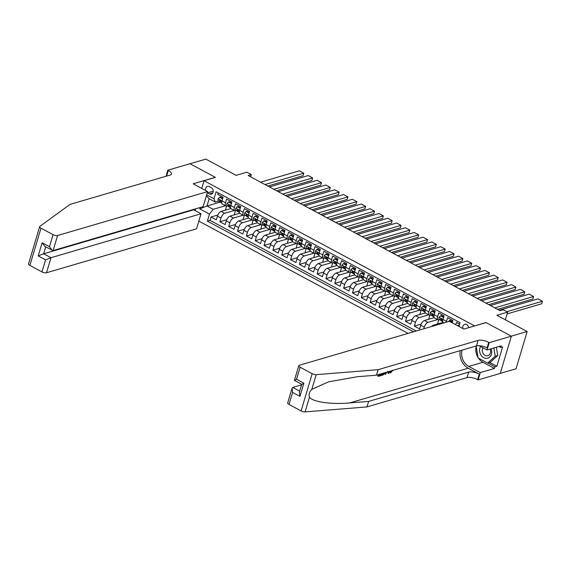 <?xml version="1.0" encoding="UTF-8"?>
<svg xmlns="http://www.w3.org/2000/svg" width="571" height="571" viewBox="0 0 571 571"><rect width="100%" height="100%" fill="white"/><g stroke="black" fill="none" stroke-linecap="round" stroke-linejoin="round"><path stroke-width="0.86" d="M468.684 327.675A3.612 2.926 -106.3 0 0 466.693 324.578A3.612 2.926 -106.3 0 0 464.715 324.335A3.612 2.926 -106.3 0 0 462.903 328.553M500.275 373.377L516.048 368.759L527.147 331.523L511.323 336.155L485.907 322.522L474.48 325.977M198.829 221.12L408.079 333.4M474.515 325.855L204.033 180.721L215.424 177.381L190.015 163.741L205.838 159.109L236.116 175.354L246.872 172.199L251.297 174.576L248.128 175.504L500.046 310.681L503.215 309.753L507.633 312.123L496.87 315.278L527.147 331.523M459.648 324.135L456.436 322.415L455.751 324.713M452.211 322.822L452.903 320.517L447.6 317.669L446.501 321.345L442.968 319.446A4.511 2.063 118.2 0 0 443.367 322.679L443.831 322.929M442.968 319.446L444.06 315.777L438.756 312.929L437.664 316.605L434.124 314.707A4.511 2.063 118.2 0 0 434.524 317.94L438.064 319.839A4.511 2.063 -61.8 0 1 437.664 316.605M434.124 314.707L435.223 311.031L429.92 308.183L428.821 311.859L425.288 309.96A4.511 2.063 118.2 0 0 425.688 313.194L429.221 315.092A4.511 2.063 -61.8 0 1 428.821 311.859M425.288 309.96L426.38 306.292L421.077 303.444L419.985 307.112L416.445 305.221A4.511 2.063 118.2 0 0 416.844 308.454L420.384 310.353A4.511 2.063 -61.8 0 1 419.985 307.112M416.445 305.221L417.544 301.545L412.241 298.697L411.141 302.373L407.608 300.474A4.511 2.063 118.2 0 0 408.008 303.708L411.541 305.606A4.511 2.063 -61.8 0 1 411.141 302.373M407.608 300.474L408.7 296.799L403.397 293.958L402.305 297.627L398.772 295.735A4.511 2.063 118.2 0 0 399.165 298.968L402.705 300.86A4.511 2.063 -61.8 0 1 402.305 297.627M398.772 295.735L399.864 292.059L394.561 289.212L393.469 292.887L389.929 290.989A4.511 2.063 118.2 0 0 390.328 294.222L393.862 296.121A4.511 2.063 -61.8 0 1 393.469 292.887M389.929 290.989L391.028 287.313L385.725 284.472L384.626 288.141L381.093 286.242A4.511 2.063 118.2 0 0 381.492 289.483L385.025 291.374A4.511 2.063 -61.8 0 1 384.626 288.141M381.093 286.242L382.185 282.574L376.881 279.726L375.789 283.402L372.249 281.503A4.511 2.063 118.2 0 0 372.649 284.736L376.189 286.635A4.511 2.063 -61.8 0 1 375.789 283.402M372.249 281.503L373.348 277.827L368.045 274.986L366.946 278.655L363.413 276.757A4.511 2.063 118.2 0 0 363.813 279.99L367.346 281.888A4.511 2.063 -61.8 0 1 366.946 278.655M363.413 276.757L364.505 273.088L359.202 270.24L358.11 273.916L354.57 272.017A4.511 2.063 118.2 0 0 354.969 275.251L358.509 277.149A4.511 2.063 -61.8 0 1 358.11 273.916M354.57 272.017L355.669 268.341L350.366 265.501L349.266 269.169L345.733 267.271A4.511 2.063 118.2 0 0 346.133 270.504L349.666 272.403A4.511 2.063 -61.8 0 1 349.266 269.169M345.733 267.271L346.825 263.602L341.522 260.754L340.43 264.43L336.897 262.532A4.511 2.063 118.2 0 0 337.29 265.765L340.83 267.663A4.511 2.063 -61.8 0 1 340.43 264.43M336.897 262.532L337.989 258.856L332.686 256.008L331.594 259.684L328.054 257.785A4.511 2.063 118.2 0 0 328.453 261.018L331.987 262.917A4.511 2.063 -61.8 0 1 331.594 259.684M328.054 257.785L329.153 254.116L323.85 251.269L322.751 254.944L319.218 253.046A4.511 2.063 118.2 0 0 319.617 256.279L323.15 258.178A4.511 2.063 -61.8 0 1 322.751 254.944M319.218 253.046L320.31 249.37L315.006 246.522L313.914 250.198L310.374 248.299A4.511 2.063 118.2 0 0 310.774 251.533L314.314 253.431A4.511 2.063 -61.8 0 1 313.914 250.198M310.374 248.299L311.473 244.631L306.17 241.783L305.071 245.451L301.538 243.56A4.511 2.063 118.2 0 0 301.938 246.793L305.471 248.685A4.511 2.063 -61.8 0 1 305.071 245.451M301.538 243.56L302.63 239.884L297.327 237.036L296.235 240.712L292.695 238.814A4.511 2.063 118.2 0 0 293.094 242.047L296.635 243.945A4.511 2.063 -61.8 0 1 296.235 240.712M292.695 238.814L293.794 235.138L288.491 232.297L287.391 235.966L283.858 234.074A4.511 2.063 118.2 0 0 284.258 237.308L287.791 239.199A4.511 2.063 -61.8 0 1 287.391 235.966M283.858 234.074L284.95 230.399L279.647 227.551L278.555 231.226L275.022 229.328A4.511 2.063 118.2 0 0 275.415 232.561L278.955 234.46A4.511 2.063 -61.8 0 1 278.555 231.226M275.022 229.328L276.114 225.652L270.811 222.811L269.719 226.48L266.179 224.581A4.511 2.063 118.2 0 0 266.578 227.822L270.112 229.713A4.511 2.063 -61.8 0 1 269.719 226.48M266.179 224.581L267.278 220.913L261.975 218.065L260.876 221.741L257.343 219.842A4.511 2.063 118.2 0 0 257.742 223.075L261.275 224.974A4.511 2.063 -61.8 0 1 260.876 221.741M257.343 219.842L258.435 216.166L253.131 213.326L252.039 216.994L248.499 215.096A4.511 2.063 118.2 0 0 248.899 218.329L252.439 220.228A4.511 2.063 -61.8 0 1 252.039 216.994M248.499 215.096L249.598 211.427L244.295 208.579L243.196 212.255L239.663 210.356A4.511 2.063 118.2 0 0 240.063 213.59L243.596 215.488A4.511 2.063 -61.8 0 1 243.196 212.255M239.663 210.356L240.755 206.681L235.452 203.84L234.36 207.509L230.82 205.61A4.511 2.063 118.2 0 0 231.219 208.843L234.76 210.742A4.511 2.063 -61.8 0 1 234.36 207.509M230.82 205.61L231.919 201.941L226.616 199.093L225.516 202.769A4.511 2.063 118.2 0 0 225.916 206.003A4.511 2.063 118.2 0 0 226.851 206.052L227.708 205.945M230.884 208.551L221.155 211.398A4.511 2.063 118.2 0 0 217.423 216.166L216.33 219.835L211.027 216.994L217.872 214.989M234.281 210.485L224.689 213.297A4.511 2.063 118.2 0 0 220.956 218.065L219.864 221.734L226.708 219.728M219.864 221.734L225.167 224.581L226.266 220.906A4.511 2.063 118.2 0 1 229.992 216.138L239.727 213.29M248.563 218.036L238.835 220.884A4.511 2.063 118.2 0 0 235.102 225.652L234.01 229.328L228.707 226.48L235.552 224.474M257.4 222.776L247.671 225.631A4.511 2.063 118.2 0 0 243.938 230.391L242.846 234.067L237.543 231.219L244.388 229.214M266.243 227.522L256.515 230.37A4.511 2.063 118.2 0 0 252.782 235.138L251.683 238.814L246.379 235.966L253.224 233.96M275.079 232.261L265.351 235.116A4.511 2.063 118.2 0 0 261.618 239.884L260.526 243.553L255.223 240.705L262.068 238.707M283.923 237.008L274.194 239.856A4.511 2.063 118.2 0 0 270.461 244.624L269.362 248.299L264.059 245.451L270.904 243.446M292.759 241.747L283.03 244.602A4.511 2.063 118.2 0 0 279.298 249.37L278.205 253.039L272.902 250.198L279.747 248.192M301.602 246.494L291.867 249.341A4.511 2.063 118.2 0 0 288.141 254.109L287.042 257.785L281.739 254.937L288.583 252.932M310.438 251.24L300.71 254.088A4.511 2.063 118.2 0 0 296.977 258.856L295.885 262.524L290.582 259.684L297.427 257.678M319.275 255.979L309.546 258.827A4.511 2.063 118.2 0 0 305.813 263.595L304.721 267.271L299.418 264.423L306.263 262.417M328.118 260.726L318.39 263.574A4.511 2.063 118.2 0 0 314.657 268.341L313.558 272.01L308.254 269.169L315.099 267.164M336.954 265.465L327.226 268.313A4.511 2.063 118.2 0 0 323.493 273.081L322.401 276.757L317.098 273.909L323.943 271.903M345.798 270.211L336.069 273.059A4.511 2.063 118.2 0 0 332.336 277.827L331.237 281.496L325.934 278.655L332.779 276.649M354.634 274.951L344.905 277.806A4.511 2.063 118.2 0 0 341.173 282.566L340.08 286.242L334.777 283.394L341.622 281.389M363.477 279.697L353.742 282.545A4.511 2.063 118.2 0 0 350.016 287.313L348.917 290.989L343.614 288.141L350.458 286.135M372.313 284.437L362.585 287.292A4.511 2.063 118.2 0 0 358.852 292.052L357.76 295.728L352.457 292.88L359.302 290.875M381.15 289.183L371.421 292.031A4.511 2.063 118.2 0 0 367.688 296.799L366.596 300.474L361.293 297.627L368.138 295.621M389.993 293.922L380.265 296.777A4.511 2.063 118.2 0 0 376.532 301.545L375.433 305.214L370.129 302.366L376.974 300.367M398.829 298.669L389.101 301.517A4.511 2.063 118.2 0 0 385.368 306.284L384.276 309.96L378.973 307.112L385.818 305.107M407.673 303.415L397.944 306.263A4.511 2.063 118.2 0 0 394.211 311.031L393.112 314.7L387.809 311.859L394.654 309.853M416.509 308.154L406.78 311.002A4.511 2.063 118.2 0 0 403.047 315.77L401.955 319.446L396.652 316.598L403.497 314.592M425.352 312.901L415.617 315.749A4.511 2.063 118.2 0 0 411.891 320.517L410.792 324.185L405.489 321.345L412.333 319.339M434.188 317.64L424.46 320.488A4.511 2.063 118.2 0 0 420.727 325.256L419.635 328.932L414.332 326.084L421.177 324.078M438.064 319.839A4.511 2.063 -61.8 0 0 438.992 319.888L439.699 319.681M429.221 315.092A4.511 2.063 -61.8 0 0 430.156 315.142L430.855 314.935M420.384 310.353A4.511 2.063 -61.8 0 0 421.312 310.403L422.176 310.296M411.541 305.606A4.511 2.063 -61.8 0 0 412.476 305.656L413.176 305.449M402.705 300.86A4.511 2.063 -61.8 0 0 403.64 300.91L404.339 300.71M393.862 296.121A4.511 2.063 -61.8 0 0 394.797 296.171L395.653 296.071M385.025 291.374A4.511 2.063 -61.8 0 0 385.96 291.424L386.66 291.224M376.189 286.635A4.511 2.063 -61.8 0 0 377.117 286.685L377.824 286.478M367.346 281.888A4.511 2.063 -61.8 0 0 368.281 281.938L368.98 281.731M358.509 277.149A4.511 2.063 -61.8 0 0 359.437 277.199L360.144 276.992M349.666 272.403A4.511 2.063 -61.8 0 0 350.601 272.453L351.301 272.246M340.83 267.663A4.511 2.063 -61.8 0 0 341.765 267.713L342.621 267.606M331.987 262.917A4.511 2.063 -61.8 0 0 332.922 262.967L333.628 262.76M323.15 258.178A4.511 2.063 -61.8 0 0 324.085 258.228L324.785 258.021M314.314 253.431A4.511 2.063 -61.8 0 0 315.242 253.481L315.949 253.274M305.471 248.685A4.511 2.063 -61.8 0 0 306.406 248.742L307.262 248.635M296.635 243.945A4.511 2.063 -61.8 0 0 297.562 243.995L298.269 243.788M287.791 239.199A4.511 2.063 -61.8 0 0 288.726 239.249L289.426 239.049M278.955 234.46A4.511 2.063 -61.8 0 0 279.89 234.51L280.589 234.303M270.112 229.713A4.511 2.063 -61.8 0 0 271.047 229.763L271.753 229.563M261.275 224.974A4.511 2.063 -61.8 0 0 262.21 225.024L262.91 224.817M252.439 220.228A4.511 2.063 -61.8 0 0 253.367 220.278L254.223 220.178M243.596 215.488A4.511 2.063 -61.8 0 0 244.531 215.538L245.23 215.331M234.76 210.742A4.511 2.063 -61.8 0 0 235.687 210.792L236.394 210.585M207.294 192.727A3.497 2.834 -106.3 0 0 207.494 192.848L209.436 193.89A3.497 2.834 -106.3 0 0 211.349 194.126A3.497 2.834 -106.3 0 0 213.261 191.128A3.497 2.834 -106.3 0 0 211.299 187.652L209.35 186.61A3.497 2.834 -106.3 0 0 207.437 186.374A3.497 2.834 -106.3 0 0 205.703 190.543M195.125 210.606L195.653 208.815M201.741 188.416L204.033 180.721M458.963 326.441L460.083 322.672L216.124 191.756L214.018 198.801L215.353 202.084L218.714 201.099M220.263 202.127L207.009 206.01L213.19 209.329L209.464 214.096L207.359 221.141L413.568 331.794M209.464 214.096L199.736 208.879L200.15 207.501M206.659 194.854L214.018 198.801M443.025 322.387L433.296 325.234A4.511 2.063 118.2 0 0 431.483 326.548M437.586 319.582L427.993 322.387L424.46 320.488M428.742 314.835L419.157 317.647L415.617 315.749M419.906 310.096L410.313 312.901L406.78 311.002M411.063 305.349L401.477 308.162L397.944 306.263M402.227 300.61L392.641 303.415L389.101 301.517M393.39 295.864L383.798 298.676L380.265 296.777M384.547 291.117L374.961 293.929L371.421 292.031M375.711 286.378L366.118 289.183L362.585 287.292M366.868 281.631L357.282 284.444L353.742 282.545M358.031 276.892L348.438 279.697L344.905 277.806M349.188 272.146L339.602 274.958L336.069 273.059M340.352 267.406L330.766 270.211L327.226 268.313M331.515 262.66L321.923 265.472L318.39 263.574M322.672 257.921L313.086 260.726L309.546 258.827M313.836 253.174L304.243 255.986L300.71 254.088M304.993 248.435L295.407 251.24L291.867 249.341M296.156 243.689L286.563 246.501L283.03 244.602M287.313 238.949L277.727 241.754L274.194 239.856M278.477 234.203L268.891 237.008L265.351 235.116M269.64 229.456L260.048 232.269L256.515 230.37M260.797 224.717L251.211 227.522L247.671 225.631M251.961 219.971L242.368 222.783L238.835 220.884M243.118 215.231L233.532 218.036L229.992 216.138M211.027 216.994L210.021 220.363L416.23 331.016M423.768 328.81L424.26 327.154A4.511 2.063 -61.8 0 1 427.993 322.387M414.332 326.084L415.424 322.415A4.511 2.063 -61.8 0 1 419.157 317.647M405.489 321.345L406.588 317.669A4.511 2.063 -61.8 0 1 410.313 312.901M396.652 316.598L397.744 312.922A4.511 2.063 -61.8 0 1 401.477 308.162M387.809 311.859L388.908 308.183A4.511 2.063 -61.8 0 1 392.641 303.415M378.973 307.112L380.065 303.437A4.511 2.063 -61.8 0 1 383.798 298.676M370.129 302.366L371.229 298.697A4.511 2.063 -61.8 0 1 374.961 293.929M361.293 297.627L362.385 293.951A4.511 2.063 -61.8 0 1 366.118 289.183M352.457 292.88L353.549 289.212A4.511 2.063 -61.8 0 1 357.282 284.444M343.614 288.141L344.713 284.465A4.511 2.063 -61.8 0 1 348.438 279.697M334.777 283.394L335.869 279.726A4.511 2.063 -61.8 0 1 339.602 274.958M325.934 278.655L327.033 274.979A4.511 2.063 -61.8 0 1 330.766 270.211M317.098 273.909L318.19 270.24A4.511 2.063 -61.8 0 1 321.923 265.472M308.254 269.169L309.354 265.494A4.511 2.063 -61.8 0 1 313.086 260.726M299.418 264.423L300.51 260.754A4.511 2.063 -61.8 0 1 304.243 255.986M290.582 259.684L291.674 256.008A4.511 2.063 -61.8 0 1 295.407 251.24M281.739 254.937L282.838 251.261A4.511 2.063 -61.8 0 1 286.563 246.501M272.902 250.198L273.994 246.522A4.511 2.063 -61.8 0 1 277.727 241.754M264.059 245.451L265.158 241.776A4.511 2.063 -61.8 0 1 268.891 237.008M255.223 240.705L256.315 237.036A4.511 2.063 -61.8 0 1 260.048 232.269M246.379 235.966L247.479 232.29A4.511 2.063 -61.8 0 1 251.211 227.522M237.543 231.219L238.635 227.551A4.511 2.063 -61.8 0 1 242.368 222.783M228.707 226.48L229.799 222.804A4.511 2.063 -61.8 0 1 233.532 218.036M218.215 192.877L217.772 194.347L223.075 197.195L221.983 200.871A4.511 2.063 118.2 0 0 222.383 204.104L225.916 206.003M215.353 202.084L209.164 198.765L207.009 206.01L199.736 208.879M225.438 205.746L213.19 209.329M505.342 319.824L507.633 312.123M250.619 176.839L251.297 174.576M210.021 220.363L207.359 221.141M225.367 210.164L226.573 206.11M234.203 214.91L235.416 210.849M243.046 219.649L244.252 215.595M251.882 224.396L253.096 220.335M260.726 229.135L261.932 225.081M269.562 233.882L270.775 229.82M278.405 238.621L279.612 234.567M287.242 243.367L288.448 239.306M296.078 248.107L297.291 244.053M304.921 252.853L306.127 248.799M313.757 257.6L314.971 253.538M322.601 262.339L323.807 258.285M331.437 267.085L332.65 263.024M340.28 271.825L341.487 267.77M349.117 276.571L350.323 272.51M357.953 281.31L359.166 277.256M366.796 286.057L368.002 281.995M375.632 290.796L376.846 286.742M384.476 295.542L385.682 291.481M393.312 300.282L394.525 296.228M402.155 305.028L403.362 300.974M410.992 309.775L412.198 305.713M419.828 314.514L421.041 310.46M428.671 319.26L429.877 315.199M437.507 324L438.721 319.946M446.301 322.208A4.511 2.063 -61.8 0 1 446.501 321.345M209.164 198.765L206.374 195.796M222.362 199.607L222.255 198.679L219.599 197.259L218.115 198.794A2.991 1.363 118.2 0 0 218.343 200.856L221.191 202.748A8.629 3.947 118.2 0 0 221.341 202.833A8.629 3.947 118.2 0 0 221.491 202.912M260.576 182.178L299.368 170.815L303.786 173.191L303.037 175.704L267.763 186.039M264.994 184.554L303.786 173.191M222.761 198.265L220.427 197.016L219.599 197.259M221.719 202.748L221.084 202.327A2.991 1.363 -61.8 0 1 220.713 200.999L219.649 200.428A2.991 1.363 118.2 0 0 220.028 201.756L221.734 202.891M219.928 200.086L219.649 200.428L220.399 200.207M222.255 198.679L222.676 198.558M480.596 346.511A7.33 5.946 -106.3 0 0 481.11 355.255A7.33 5.946 -106.3 0 0 489.012 357.574A7.33 5.946 -106.3 0 0 491.146 348.767M482.938 347.768A5.018 4.068 -106.3 0 0 483.302 353.735A5.018 4.068 -106.3 0 0 487.834 355.726A5.018 4.068 -106.3 0 0 490.082 349.074M496.385 347.225L497.748 355.512L490.168 362.357L487.641 363.099L478.098 357.981L476.15 345.99M493.858 347.967L495.214 356.254L487.641 363.099M497.748 355.512L495.214 356.254M33.282 248.021L39.649 226.658A3.383 1.235 16.6 0 0 40.991 228.179L29.892 265.415A3.383 1.235 -163.4 0 1 28.55 263.888L33.282 248.021M207.637 191.578L57.607 235.516L53.124 250.562L203.148 206.623L207.637 191.578L193.141 183.798L215.296 177.31L189.972 163.72L167.817 170.208L166.004 176.275M39.649 226.658A3.383 1.235 16.6 0 1 39.863 226.373L70.04 204.382L170.058 175.09A7.894 2.884 16.6 0 0 171.436 174.027A7.894 2.884 16.6 0 0 168.302 170.472L167.817 170.208M193.826 209.35L193.683 209.828L201.021 213.768L196.538 228.814L46.508 272.752A3.383 1.235 -163.4 0 1 41.961 271.889L45.544 259.862L38.207 255.922L42.14 242.739L49.477 246.679L53.06 234.652L40.991 228.179M41.961 271.889L29.892 265.415M201.021 213.768L50.997 257.707L46.508 272.752M53.06 234.652A3.383 1.235 16.6 0 0 57.607 235.516M166.782 176.046A7.894 2.884 16.6 0 0 166.661 175.982L168.302 170.472M193.683 209.828L43.66 253.774L50.997 257.707L45.544 259.862M38.207 255.922L43.66 253.774L45.701 246.922M42.14 242.739L44.852 246.465L53.124 250.562M49.477 246.679L52.189 250.398M379.408 374.326L379.058 375.511L381.3 374.854L379.201 375.033M378.102 374.704A14.689 11.912 -106.3 0 0 377.916 376.153L378.316 376.368L378.873 374.483M381.606 373.684A14.689 11.912 -106.3 0 0 381.421 375.126L381.821 375.34L382.384 373.455M460.205 350.658A14.689 11.912 -106.3 0 0 468.22 368.202L479.269 374.133L477.627 379.644L478.113 379.908L500.267 373.413L511.366 336.183L486.042 322.594L463.888 329.082L449.391 321.302L299.368 365.247A3.383 1.235 16.6 0 0 298.776 365.704A3.383 1.235 16.6 0 0 300.118 367.224L312.18 373.698A3.383 1.235 16.6 0 0 316.206 374.655L378.088 369.68L478.105 340.387A7.894 2.884 -163.4 0 1 488.726 342.407L489.211 342.671L511.366 336.183M378.088 369.68L376.446 375.19L357.467 376.717L328.582 381.835L311.816 389.379C309.325 391.92 308.547 394.511 309.489 397.166C312.473 401.934 331.437 404.661 349.659 402.933L368.63 401.406L468.648 372.114A7.894 2.884 -163.4 0 1 479.269 374.133M384.897 373.527L385.097 374.376L386.132 372.356M387.609 371.4L388.152 373.484L388.273 371.75L386.653 372.228L385.668 374.212L385.097 374.376M301.574 384.847L292.752 387.438L299.696 391.164M368.63 401.406L366.989 406.916L467.007 377.624A7.894 2.884 -163.4 0 1 477.627 379.644M488.726 342.407L487.084 347.917A7.894 2.884 -163.4 0 0 476.464 345.898L376.446 375.19M300.118 367.224L296.535 379.251L303.872 383.184L299.939 396.367L292.602 392.434L289.019 404.461L301.081 410.934L312.18 373.698M309.489 397.166L305.1 411.891L366.989 406.916M489.211 342.671L487.034 349.966L501.217 345.812L500.738 347.425L498.961 346.476M489.747 362.485L496.841 366.289L502.637 346.868L500.738 347.425M496.841 366.289L494.943 366.846L494.465 368.459L480.282 372.606L478.113 379.908M462.082 350.109A12.69 10.292 -106.3 0 0 468.748 366.418L480.282 372.606M487.034 349.966L479.019 345.662M305.1 411.891A3.383 1.235 -163.4 0 1 301.081 410.934M289.019 404.461A3.383 1.235 -163.4 0 1 287.677 402.933L292.045 388.28L292.752 387.438M494.465 368.459L482.93 362.264A12.69 10.292 73.7 0 1 478.484 358.188M478.006 357.453A12.69 10.292 73.7 0 1 476.178 346.297M487.848 363.042L494.943 366.846M296.535 379.251L294.879 380.286M298.776 365.704L294.408 380.357L301.745 384.297L299.382 392.213L299.939 396.367M303.872 383.184L302.216 384.226M292.602 392.434L292.045 388.28M390.129 371.186L390.821 372.135L390.314 371.857M390.821 372.135L392.341 370.308M392.819 370.351L390.664 372.82L389.936 372.813L389.593 371.343M388.808 371.571L388.715 373.32L388.152 373.484M385.411 372.57L383.184 374.94L381.821 375.34M382.92 373.298L382.563 374.483L383.348 374.255L384.868 372.727M383.348 374.255L382.706 374.005M384.369 373.562L383.783 373.248L382.82 373.969M381.3 374.854L381.093 375.554L378.316 376.368M231.198 204.354L231.091 203.426L228.443 201.998L226.958 203.54A2.991 1.363 118.2 0 0 227.187 205.603L230.034 207.494A8.629 3.947 118.2 0 0 230.177 207.58A8.629 3.947 118.2 0 0 230.334 207.651M269.419 186.924L308.212 175.561L312.63 177.931L311.88 180.45L276.607 190.778M273.837 189.294L312.63 177.931M231.598 203.012L229.264 201.756L228.443 201.998M230.563 207.494L229.927 207.073A2.991 1.363 -61.8 0 1 229.549 205.738L228.493 205.175A2.991 1.363 118.2 0 0 228.864 206.502L230.57 207.637M228.764 204.825L228.493 205.175L229.242 204.953M231.091 203.426L231.512 203.297M240.041 209.093L239.934 208.165L237.279 206.745L235.794 208.279A2.991 1.363 118.2 0 0 236.023 210.342L238.871 212.234A8.629 3.947 118.2 0 0 239.021 212.319A8.629 3.947 118.2 0 0 239.17 212.398M278.255 191.663L317.048 180.308L321.466 182.677L320.716 185.19L285.443 195.525M282.674 194.04L321.466 182.677M240.434 207.751L238.1 206.502L237.279 206.745M239.399 212.234L238.764 211.812A2.991 1.363 -61.8 0 1 238.393 210.485L237.329 209.914A2.991 1.363 118.2 0 0 237.707 211.241L239.413 212.376M237.607 209.571L237.329 209.914L238.078 209.693M239.934 208.165L240.348 208.044M248.877 213.84L248.77 212.912L246.122 211.484L244.638 213.026A2.991 1.363 118.2 0 0 244.866 215.089L247.714 216.98A8.629 3.947 118.2 0 0 247.857 217.066A8.629 3.947 118.2 0 0 248.007 217.137M287.092 196.41L325.884 185.047L330.309 187.416L329.56 189.936L294.279 200.264M291.517 198.779L330.309 187.416M249.277 212.498L246.943 211.249L246.122 211.484M248.235 216.98L247.607 216.559A2.991 1.363 -61.8 0 1 247.229 215.224L246.165 214.66A2.991 1.363 118.2 0 0 246.544 215.988L248.249 217.123M246.444 214.311L246.165 214.66L246.922 214.439M248.77 212.912L249.192 212.783M257.714 218.579L257.614 217.651L254.959 216.231L253.474 217.765A2.991 1.363 118.2 0 0 253.702 219.828L256.55 221.719A8.629 3.947 118.2 0 0 256.693 221.805A8.629 3.947 118.2 0 0 256.85 221.883M295.935 201.156L334.727 189.793L339.145 192.163L338.396 194.675L303.122 205.01M300.353 203.526L339.145 192.163M258.113 217.244L255.779 215.988L254.959 216.231M257.078 221.719L256.443 221.298A2.991 1.363 -61.8 0 1 256.065 219.971L255.009 219.4A2.991 1.363 118.2 0 0 255.38 220.727L257.093 221.862M255.28 219.057L255.009 219.4L255.758 219.178M257.614 217.651L258.028 217.53M266.557 223.325L266.45 222.397L263.795 220.97L262.317 222.512A2.991 1.363 118.2 0 0 262.546 224.574L265.387 226.466A8.629 3.947 118.2 0 0 265.536 226.551A8.629 3.947 118.2 0 0 265.686 226.623M304.771 205.895L343.564 194.533L347.989 196.902L347.232 199.422L311.959 209.75M309.189 208.265L347.989 196.902M266.957 221.983L264.623 220.734L263.795 220.97M265.915 226.466L265.287 226.045A2.991 1.363 -61.8 0 1 264.908 224.71L263.845 224.146A2.991 1.363 118.2 0 0 264.223 225.474L265.929 226.608M264.123 223.796L263.845 224.146L264.594 223.925M266.45 222.397L266.871 222.276M275.393 228.065L275.286 227.137L272.638 225.716L271.154 227.251A2.991 1.363 118.2 0 0 271.382 229.314L274.23 231.205A8.629 3.947 118.2 0 0 274.373 231.298A8.629 3.947 118.2 0 0 274.53 231.369M313.615 210.642L352.407 199.279L356.825 201.649L356.076 204.161L320.802 214.496M318.033 213.012L356.825 201.649M275.793 226.73L273.459 225.474L272.638 225.716M274.758 231.205L274.123 230.784A2.991 1.363 -61.8 0 1 273.745 229.456L272.688 228.885A2.991 1.363 118.2 0 0 273.059 230.22L274.765 231.348M272.959 228.543L272.688 228.885L273.438 228.664M275.286 227.137L275.707 227.015M284.237 232.811L284.13 231.883L281.474 230.456L279.99 231.997A2.991 1.363 118.2 0 0 280.218 234.06L283.066 235.951A8.629 3.947 118.2 0 0 283.216 236.037A8.629 3.947 118.2 0 0 283.366 236.109M322.451 215.381L361.243 204.018L365.661 206.388L364.912 208.907L329.638 219.243M326.869 217.751L365.661 206.388M284.636 231.469L282.302 230.22L281.474 230.456M283.594 235.951L282.959 235.53A2.991 1.363 -61.8 0 1 282.588 234.203L281.524 233.632A2.991 1.363 118.2 0 0 281.903 234.959L283.609 236.094M281.803 233.282L281.524 233.632L282.274 233.411M284.13 231.883L284.551 231.762M293.073 237.55L292.966 236.622L290.318 235.202L288.833 236.744A2.991 1.363 118.2 0 0 289.062 238.799L291.909 240.691A8.629 3.947 118.2 0 0 292.052 240.784A8.629 3.947 118.2 0 0 292.209 240.855M331.294 220.128L370.087 208.765L374.505 211.134L373.755 213.654L338.482 223.982M335.712 222.497L374.505 211.134M293.473 236.216L291.139 234.959L290.318 235.202M292.438 240.691L291.802 240.27A2.991 1.363 -61.8 0 1 291.424 238.942L290.368 238.371A2.991 1.363 118.2 0 0 290.739 239.706L292.445 240.841M290.639 238.028L290.368 238.371L291.117 238.157M292.966 236.622L293.387 236.501M301.916 242.297L301.809 241.369L299.154 239.948L297.669 241.483A2.991 1.363 118.2 0 0 297.898 243.546L300.746 245.437A8.629 3.947 118.2 0 0 300.896 245.523A8.629 3.947 118.2 0 0 301.045 245.594M340.13 224.867L378.923 213.504L383.341 215.881L382.591 218.393L347.318 228.728M344.549 227.237L383.341 215.881M302.309 240.955L299.975 239.706L299.154 239.948M301.274 245.437L300.639 245.016A2.991 1.363 -61.8 0 1 300.267 243.689L299.204 243.118A2.991 1.363 118.2 0 0 299.582 244.445L301.288 245.58M299.482 242.768L299.204 243.118L299.953 242.896M301.809 241.369L302.223 241.248M310.752 247.036L310.645 246.108L307.997 244.688L306.513 246.229A2.991 1.363 118.2 0 0 306.741 248.285L309.589 250.177A8.629 3.947 118.2 0 0 309.732 250.269A8.629 3.947 118.2 0 0 309.889 250.341M348.967 229.613L387.759 218.25L392.184 220.62L391.435 223.14L356.154 233.468M353.392 231.983L392.184 220.62M311.152 245.701L308.818 244.445L307.997 244.688M310.11 250.177L309.482 249.755A2.991 1.363 -61.8 0 1 309.104 248.428L308.04 247.857A2.991 1.363 118.2 0 0 308.419 249.192L310.124 250.326M308.319 247.514L308.04 247.857L308.797 247.643M310.645 246.108L311.067 245.987M319.589 251.782L319.489 250.855L316.834 249.434L315.349 250.969A2.991 1.363 118.2 0 0 315.577 253.032L318.425 254.923A8.629 3.947 118.2 0 0 318.568 255.009A8.629 3.947 118.2 0 0 318.725 255.087M357.81 234.353L396.602 222.99L401.02 225.367L400.271 227.879L364.997 238.214M362.228 236.729L401.02 225.367M319.988 250.441L317.654 249.192L316.834 249.434M318.953 254.923L318.318 254.502A2.991 1.363 -61.8 0 1 317.94 253.174L316.884 252.603A2.991 1.363 118.2 0 0 317.255 253.931L318.968 255.066M317.155 252.261L316.884 252.603L317.633 252.382M319.489 250.855L319.903 250.733M328.432 256.529L328.325 255.601L325.67 254.174L324.192 255.715A2.991 1.363 118.2 0 0 324.421 257.778L327.262 259.669A8.629 3.947 118.2 0 0 327.411 259.755A8.629 3.947 118.2 0 0 327.561 259.826M366.646 239.099L405.439 227.736L409.864 230.106L409.107 232.625L373.834 242.953M371.064 241.469L409.864 230.106M328.832 255.187L326.498 253.931L325.67 254.174M327.79 259.669L327.162 259.248A2.991 1.363 -61.8 0 1 326.783 257.914L325.72 257.343A2.991 1.363 118.2 0 0 326.098 258.677L327.804 259.812M325.998 257L325.72 257.343L326.469 257.128M328.325 255.601L328.746 255.473M337.268 261.268L337.161 260.34L334.513 258.92L333.029 260.455A2.991 1.363 118.2 0 0 333.257 262.517L336.105 264.409A8.629 3.947 118.2 0 0 336.248 264.494A8.629 3.947 118.2 0 0 336.405 264.573M375.49 243.838L414.282 232.476L418.7 234.852L417.951 237.365L382.677 247.7M379.908 246.215L418.7 234.852M337.668 259.926L335.334 258.677L334.513 258.92M336.633 264.409L335.998 263.988A2.991 1.363 -61.8 0 1 335.62 262.66L334.563 262.089A2.991 1.363 118.2 0 0 334.934 263.417L336.64 264.551M334.834 261.746L334.563 262.089L335.313 261.868M337.161 260.34L337.582 260.219M346.112 266.015L346.005 265.087L343.349 263.659L341.865 265.201A2.991 1.363 118.2 0 0 342.093 267.264L344.941 269.155A8.629 3.947 118.2 0 0 345.091 269.241A8.629 3.947 118.2 0 0 345.241 269.312M384.326 248.585L423.118 237.222L427.536 239.592L426.787 242.111L391.513 252.439M388.744 250.955L427.536 239.592M346.511 264.673L344.177 263.417L343.349 263.659M345.469 269.155L344.834 268.734A2.991 1.363 -61.8 0 1 344.463 267.399L343.399 266.835A2.991 1.363 118.2 0 0 343.778 268.163L345.484 269.298M343.678 266.486L343.399 266.835L344.149 266.614M346.005 265.087L346.426 264.958M354.948 270.754L354.841 269.826L352.193 268.406L350.708 269.94A2.991 1.363 118.2 0 0 350.937 272.003L353.784 273.894A8.629 3.947 118.2 0 0 353.927 273.98A8.629 3.947 118.2 0 0 354.084 274.059M393.169 253.324L431.962 241.968L436.38 244.338L435.63 246.85L400.357 257.186M397.587 255.701L436.38 244.338M355.348 269.412L353.014 268.163L352.193 268.406M354.313 273.894L353.677 273.473A2.991 1.363 -61.8 0 1 353.299 272.146L352.243 271.575A2.991 1.363 118.2 0 0 352.614 272.902L354.32 274.037M352.514 271.232L352.243 271.575L352.992 271.353M354.841 269.826L355.262 269.705M363.791 275.5L363.684 274.572L361.029 273.145L359.544 274.687A2.991 1.363 118.2 0 0 359.773 276.749L362.621 278.641A8.629 3.947 118.2 0 0 362.771 278.727A8.629 3.947 118.2 0 0 362.92 278.798M402.005 258.071L440.798 246.708L445.216 249.077L444.466 251.597L409.193 261.925M406.424 260.44L445.216 249.077M364.191 274.159L361.85 272.909L361.029 273.145M363.149 278.641L362.514 278.22A2.991 1.363 -61.8 0 1 362.142 276.885L361.079 276.321A2.991 1.363 118.2 0 0 361.457 277.649L363.163 278.784M361.357 275.971L361.079 276.321L361.828 276.1M363.684 274.572L364.098 274.444M372.627 280.24L372.52 279.312L369.872 277.891L368.388 279.426A2.991 1.363 118.2 0 0 368.616 281.489L371.464 283.38A8.629 3.947 118.2 0 0 371.607 283.473A8.629 3.947 118.2 0 0 371.764 283.544M410.842 262.817L449.634 251.454L454.059 253.824L453.31 256.336L418.029 266.671M415.267 265.187L454.059 253.824M373.027 278.905L370.693 277.649L369.872 277.891M371.985 283.38L371.357 282.959A2.991 1.363 -61.8 0 1 370.979 281.631L369.915 281.06A2.991 1.363 118.2 0 0 370.293 282.395L371.999 283.523M370.194 280.718L369.915 281.06L370.672 280.839M372.52 279.312L372.942 279.19M381.464 284.986L381.364 284.058L378.709 282.631L377.224 284.172A2.991 1.363 118.2 0 0 377.452 286.235L380.3 288.127A8.629 3.947 118.2 0 0 380.443 288.212A8.629 3.947 118.2 0 0 380.6 288.284M419.685 267.556L458.477 256.193L462.895 258.563L462.146 261.083L426.872 271.411M424.103 269.926L462.895 258.563M381.863 283.644L379.529 282.395L378.709 282.631M380.828 288.127L380.193 287.705A2.991 1.363 -61.8 0 1 379.822 286.371L378.759 285.807A2.991 1.363 118.2 0 0 379.137 287.134L380.843 288.269M379.03 285.457L378.759 285.807L379.508 285.586M381.364 284.058L381.778 283.937M390.307 289.725L390.2 288.798L387.545 287.377L386.067 288.912A2.991 1.363 118.2 0 0 386.296 290.974L389.137 292.866A8.629 3.947 118.2 0 0 389.286 292.959A8.629 3.947 118.2 0 0 389.436 293.03M428.521 272.303L467.314 260.94L471.739 263.31L470.982 265.822L435.709 276.157M432.939 274.672L471.739 263.31M390.707 288.391L388.373 287.134L387.545 287.377M389.665 292.866L389.037 292.445A2.991 1.363 -61.8 0 1 388.658 291.117L387.595 290.546A2.991 1.363 118.2 0 0 387.973 291.881L389.679 293.009M387.873 290.204L387.595 290.546L388.344 290.325M390.2 288.798L390.621 288.676M399.143 294.472L399.036 293.544L396.388 292.116L394.904 293.658A2.991 1.363 118.2 0 0 395.132 295.721L397.98 297.612A8.629 3.947 118.2 0 0 398.123 297.698A8.629 3.947 118.2 0 0 398.28 297.769M437.365 277.042L476.157 265.679L480.575 268.056L479.826 270.568L444.552 280.903M441.783 279.412L480.575 268.056M399.543 293.13L397.209 291.881L396.388 292.116M398.508 297.612L397.873 297.191A2.991 1.363 -61.8 0 1 397.495 295.864L396.438 295.293A2.991 1.363 118.2 0 0 396.809 296.62L398.515 297.755M396.709 294.943L396.438 295.293L397.188 295.071M399.036 293.544L399.457 293.423M407.987 299.211L407.88 298.283L405.224 296.863L403.74 298.405A2.991 1.363 118.2 0 0 403.968 300.46L406.816 302.352A8.629 3.947 118.2 0 0 406.966 302.444A8.629 3.947 118.2 0 0 407.116 302.516M446.201 281.788L484.993 270.426L489.411 272.795L488.662 275.315L453.388 285.643M450.619 284.158L489.411 272.795M408.386 297.876L406.052 296.62L405.224 296.863M407.344 302.352L406.709 301.931A2.991 1.363 -61.8 0 1 406.338 300.603L405.274 300.032A2.991 1.363 118.2 0 0 405.653 301.367L407.359 302.502M405.553 299.689L405.274 300.032L406.024 299.818M407.88 298.283L408.301 298.162M416.823 303.958L416.716 303.03L414.068 301.609L412.583 303.144A2.991 1.363 118.2 0 0 412.812 305.207L415.659 307.098A8.629 3.947 118.2 0 0 415.802 307.184A8.629 3.947 118.2 0 0 415.959 307.255M455.044 286.528L493.836 275.165L498.255 277.542L497.505 280.054L462.232 290.389M459.462 288.905L498.255 277.542M417.223 302.616L414.889 301.367L414.068 301.609M416.188 307.098L415.552 306.677A2.991 1.363 -61.8 0 1 415.174 305.349L414.118 304.778A2.991 1.363 118.2 0 0 414.489 306.106L416.195 307.241M414.389 304.429L414.118 304.778L414.867 304.557M416.716 303.03L417.137 302.908M425.666 308.697L425.559 307.769L422.904 306.349L421.419 307.89A2.991 1.363 118.2 0 0 421.648 309.946L424.496 311.845A8.629 3.947 118.2 0 0 424.646 311.93A8.629 3.947 118.2 0 0 424.795 312.002M463.88 291.274L502.673 279.911L507.091 282.281L506.341 284.801L471.068 295.128M468.299 293.644L507.091 282.281M426.066 307.362L423.732 306.106L422.904 306.349M425.024 311.837L424.389 311.416A2.991 1.363 -61.8 0 1 424.017 310.089L422.954 309.518A2.991 1.363 118.2 0 0 423.332 310.852L425.038 311.987M423.232 309.175L422.954 309.518L423.703 309.304M425.559 307.769L425.973 307.648M434.502 313.443L434.395 312.515L431.747 311.095L430.263 312.63A2.991 1.363 118.2 0 0 430.491 314.692L433.339 316.584A8.629 3.947 118.2 0 0 433.482 316.669A8.629 3.947 118.2 0 0 433.639 316.748M472.717 296.014L511.509 284.651L515.934 287.027L515.185 289.54L479.904 299.875M477.142 298.39L515.934 287.027M434.902 312.101L432.568 310.852L431.747 311.095M433.86 316.584L433.232 316.163A2.991 1.363 -61.8 0 1 432.854 314.835L431.79 314.264A2.991 1.363 118.2 0 0 432.168 315.592L433.874 316.727M432.069 313.922L431.79 314.264L432.547 314.043M434.395 312.515L434.817 312.394M443.339 318.19L443.239 317.262L440.584 315.834L439.099 317.376A2.991 1.363 118.2 0 0 439.327 319.439L442.175 321.33A8.629 3.947 118.2 0 0 442.318 321.416A8.629 3.947 118.2 0 0 442.475 321.487M481.56 300.76L520.352 289.397L524.77 291.767L524.021 294.286L488.747 304.614M485.978 303.13L524.77 291.767M443.738 316.848L441.404 315.592L440.584 315.834M442.703 321.33L442.068 320.909A2.991 1.363 -61.8 0 1 441.697 319.574L440.634 319.011A2.991 1.363 118.2 0 0 441.012 320.338L442.718 321.473M440.905 318.661L440.634 319.011L441.383 318.789M443.239 317.262L443.653 317.133M490.396 305.499L529.189 294.136L533.614 296.513L532.857 299.026L497.584 309.361M494.814 307.876L533.614 296.513M452.168 322.793L452.075 322.001L449.42 320.581L448.463 321.573M452.582 321.587L450.248 320.338L449.42 320.581M452.075 322.001L452.496 321.88M499.24 310.246L538.032 298.883L542.45 301.252L541.701 303.772L507.105 313.9M506.82 311.687L542.45 301.252M459.155 325.798L458.263 325.32L457.792 325.813M459.327 325.213L458.263 325.32M434.238 325.741L433.296 325.234M224.689 213.297L221.155 211.398M220.956 218.065L217.423 216.166M424.26 327.154L420.727 325.256M415.424 322.415L411.891 320.517M406.588 317.669L403.047 315.77M397.744 312.922L394.211 311.031M388.908 308.183L385.368 306.284M380.065 303.437L376.532 301.545M371.229 298.697L367.688 296.799M362.385 293.951L358.852 292.052M353.549 289.212L350.016 287.313M344.713 284.465L341.173 282.566M335.869 279.726L332.336 277.827M327.033 274.979L323.493 273.081M318.19 270.24L314.657 268.341M309.354 265.494L305.813 263.595M300.51 260.754L296.977 258.856M291.674 256.008L288.141 254.109M282.838 251.261L279.298 249.37M273.994 246.522L270.461 244.624M265.158 241.776L261.618 239.884M256.315 237.036L252.782 235.138M247.479 232.29L243.938 230.391M238.635 227.551L235.102 225.652M229.799 222.804L226.266 220.906M225.516 202.769L221.983 200.871M213.261 191.157L207.494 192.848M212.833 192.898L209.436 193.89M221.998 200.821L218.158 198.758M220.028 201.756L218.343 200.856M221.719 202.662L221.084 202.327M349.659 402.933L468.22 368.202M468.648 372.114L467.007 377.624M476.464 345.898L478.105 340.387M316.206 374.655L311.816 389.379M482.93 362.264L468.748 366.418M230.841 205.56L226.994 203.497M230.591 207.794L230.034 207.494M228.864 206.502L227.187 205.603M230.556 207.409L229.927 207.073M239.677 210.306L235.83 208.244M239.435 212.533L238.871 212.234M237.707 211.241L236.023 210.342M239.392 212.148L238.764 211.812M248.513 215.046L244.674 212.983M248.271 217.28L247.714 216.98M246.544 215.988L244.866 215.089M248.235 216.894L247.607 216.559M257.357 219.792L253.51 217.729M257.114 222.019L256.55 221.719M255.38 220.727L253.702 219.828M257.071 221.641L256.443 221.298M266.193 224.531L262.353 222.476M264.223 225.474L262.546 224.574M265.915 226.38L265.287 226.045M275.036 229.278L271.189 227.215M273.059 230.22L271.382 229.314M274.751 231.127L274.123 230.784M283.873 234.024L280.033 231.962M281.903 234.959L280.218 234.06M283.594 235.866L282.959 235.53M292.716 238.764L288.869 236.701M290.739 239.706L289.062 238.799M292.431 240.612L291.802 240.27M301.552 243.51L297.705 241.447M299.582 244.445L297.898 243.546M301.267 245.352L300.639 245.016M310.388 248.249L306.548 246.187M308.419 249.192L306.741 248.285M310.11 250.098L309.482 249.755M319.232 252.996L315.385 250.933M317.255 253.931L315.577 253.032M318.946 254.837L318.318 254.502M328.068 257.735L324.228 255.672M326.098 258.677L324.421 257.778M327.79 259.584L327.162 259.248M336.911 262.482L333.064 260.419M336.662 264.708L336.105 264.409M334.934 263.417L333.257 262.517M336.626 264.323L335.998 263.988M345.748 267.221L341.908 265.158M345.505 269.455L344.941 269.155M343.778 268.163L342.093 267.264M345.469 269.069L344.834 268.734M354.591 271.967L350.744 269.905M354.341 274.194L353.784 273.894M352.614 272.902L350.937 272.003M354.305 273.809L353.677 273.473M363.427 276.707L359.58 274.644M361.457 277.649L359.773 276.749M363.142 278.555L362.514 278.22M372.263 281.453L368.423 279.39M370.293 282.395L368.616 281.489M371.985 283.302L371.357 282.959M381.107 286.192L377.26 284.137M379.137 287.134L377.452 286.235M380.821 288.041L380.193 287.705M389.943 290.939L386.103 288.876M387.973 291.881L386.296 290.974M389.665 292.787L389.037 292.445M398.786 295.685L394.939 293.622M398.537 297.912L397.98 297.612M396.809 296.62L395.132 295.721M398.501 297.527L397.873 297.191M407.623 300.425L403.783 298.362M405.653 301.367L403.968 300.46M407.344 302.273L406.709 301.931M416.466 305.171L412.619 303.108M414.489 306.106L412.812 305.207M416.18 307.012L415.552 306.677M425.302 309.91L421.455 307.848M423.332 310.852L421.648 309.946M425.017 311.759L424.389 311.416M434.138 314.657L430.298 312.594M433.896 316.884L433.339 316.584M432.168 315.592L430.491 314.692M433.86 316.498L433.232 316.163M442.982 319.396L439.135 317.333M442.739 321.63L442.175 321.33M441.012 320.338L439.327 319.439M442.696 321.245L442.068 320.909M389.508 372.585L389.936 372.813M230.177 207.58L230.598 207.801M239.021 212.319L239.435 212.548M247.857 217.066L248.271 217.287M256.693 221.805L257.114 222.033M336.248 264.494L336.669 264.723M345.091 269.241L345.505 269.462M353.927 273.98L354.348 274.208M398.123 297.698L398.544 297.919M433.482 316.669L433.896 316.898M442.318 321.416L442.739 321.637"/></g></svg>
